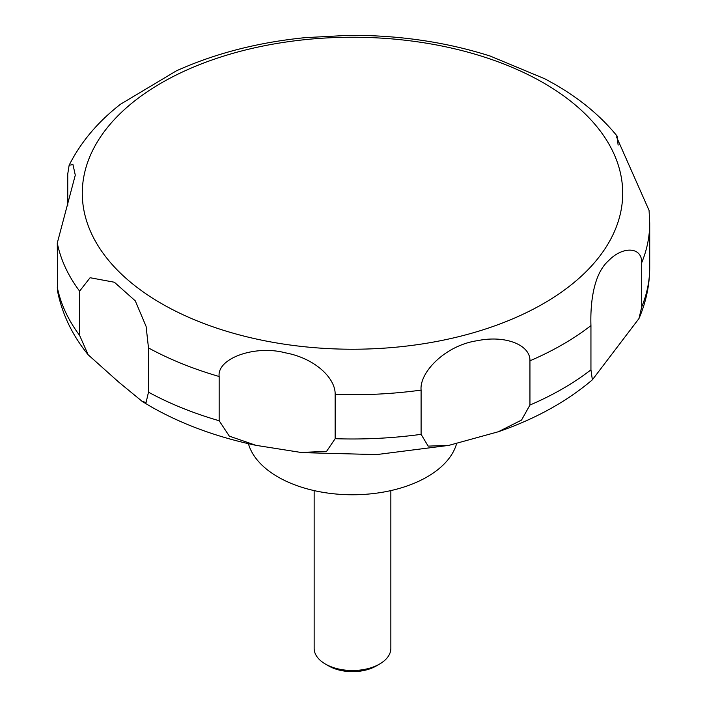 <?xml version="1.0" encoding="UTF-8"?>
<svg xmlns="http://www.w3.org/2000/svg" width="707" height="707" viewBox="0 0 707 707"><rect width="100%" height="100%" fill="white"/><g stroke="black" fill="none" stroke-linecap="round" stroke-linejoin="round"><path stroke-width="1.06" d="M248.404 443.678A105.467 60.89 0 0 0 277.922 476.933A105.467 60.89 0 0 0 384.926 491.816A105.467 60.89 0 0 0 456.616 443.589M314.147 490.596L314.147 648.372A38.355 22.138 0 0 0 325.379 664.032L328.737 665.967A33.6 19.398 0 0 0 376.257 665.967L379.615 664.032A38.355 22.138 0 0 0 390.847 648.372L390.847 490.596M146.093 402.46L142.284 401.479L118.529 381.939L88.163 354.781L79.608 335.383L79.608 291.143L90.089 277.727L114.375 282.234L135.276 300.846L146.093 326.404L148.488 347.932L148.488 392.173L146.093 402.46M67.748 205.843L67.748 173.957L69.136 165.244L72.971 164.598L75.287 175.133L57.285 243.031L57.682 291.797C62.402 314.65 72.565 335.648 88.163 354.781M544.956 78.857L490.137 56.039M490.517 56.162C446.037 41.987 398.757 35.05 348.657 35.35L305.177 37.648M306.555 37.515C258.886 42.137 215.494 53.246 176.379 70.85L120.535 104.221C97.919 121.79 80.784 142.125 69.136 165.244M219.161 420.745L219.161 376.504C216.766 358.369 255.024 344.716 285.319 352.82C314.703 358.175 335.639 378.059 335.153 394.453L335.153 438.693L326.563 451.384L301.005 452.453L255.987 445.339L229.298 436.131L219.161 420.745A297.223 171.598 0 0 1 148.488 392.173M421.098 434.345L421.098 390.105C419.286 372.156 445.834 345.034 477.667 340.65C504.939 334.95 530.453 344.751 529.941 360.809L529.941 405.049L521.527 420.091L498.347 431.747L448.848 445.375L428.159 446.117L421.098 434.345A297.223 171.598 0 0 1 335.153 438.693M590.946 369.823L590.946 325.591C590.345 308.137 591.962 275.103 608.789 260.494C622.496 246.177 642.097 246.504 641.691 262.748L641.691 306.988L638.978 318.53L592.369 379.818L590.946 369.823A297.223 171.598 0 0 1 529.941 405.049M641.691 262.748A297.223 171.598 0 0 0 649.715 223.147L649.07 210.421L616.619 137.131L617.034 135.991L618.13 145.112M328.737 665.967L325.379 664.032A38.355 22.138 0 0 0 379.615 664.032M161.435 303.542A270.207 156 0 0 0 543.559 303.542A270.207 156 0 0 0 543.559 82.922A270.207 156 0 0 0 161.435 82.922A270.207 156 0 0 0 161.435 303.542M57.285 287.272A297.223 171.598 0 0 0 79.608 335.383M57.285 243.031A297.223 171.598 0 0 0 79.608 291.143M148.488 347.932A297.223 171.598 0 0 0 219.161 376.504M335.153 394.453A297.223 171.598 0 0 0 421.098 390.105M529.941 360.809A297.223 171.598 0 0 0 590.946 325.591M641.691 306.988A297.223 171.598 0 0 0 649.715 267.387C649.662 285.009 646.074 302.057 638.978 318.53M255.987 445.339C216.457 437.014 181.222 423.997 150.273 406.278L142.284 401.488M617.034 135.991C600.703 115.975 579.934 98.724 554.721 84.248L544.222 78.468M649.715 223.147L649.715 267.387M592.369 379.818C566.652 401.656 535.314 418.968 498.347 431.747M448.848 445.375L376.592 454.592L302.852 452.639"/></g></svg>

